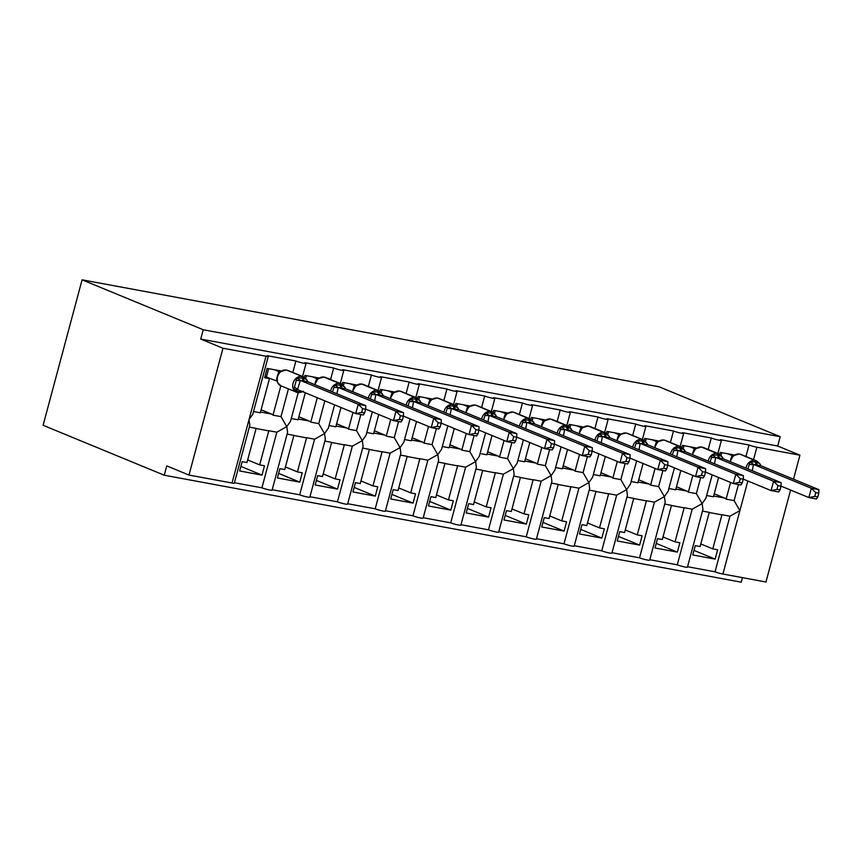 <?xml version="1.0" encoding="UTF-8"?>
<svg xmlns="http://www.w3.org/2000/svg" width="862" height="862" viewBox="0 0 862 862"><rect width="100%" height="100%" fill="white"/><g stroke="black" fill="none" stroke-linecap="round" stroke-linejoin="round"><path stroke-width="1.29" d="M745.942 456.494L749.024 444.997A5.819 0.593 15 0 0 756.89 447.216L799.936 455.19L777.707 446.031L780.207 436.7L659.053 386.779L82.084 279.827L43.1 425.3L164.254 475.221L741.223 582.173L742.441 577.648M249.344 427.099L256.133 428.36L246.974 462.538L242.147 461.644L239.647 470.964L261.994 475.113L264.494 465.782L259.667 464.887L268.825 430.709L276.831 432.196L261.919 487.827L234.432 482.731M247.674 459.952L259.667 464.887M268.825 430.709A8.545 5.215 100.5 0 1 267.791 430.688L256.089 428.511M288.414 388.934L281.001 416.637L286.777 426.625L276.831 432.196M298.198 392.684L290.559 421.216L286.777 426.625L287.585 432.304L272.08 490.166A5.819 0.593 -165 0 1 268.136 489.691A5.819 0.593 -165 0 1 261.919 487.827M749.024 444.997L720.33 439.674A5.819 0.593 -165 0 1 721.419 440.342A5.819 0.593 -165 0 1 717.475 439.868A5.819 0.593 -165 0 1 711.269 437.993L682.564 432.681A5.819 0.593 -165 0 1 683.663 433.349A5.819 0.593 -165 0 1 679.719 432.864A5.819 0.593 -165 0 1 673.502 431L644.808 425.677A5.819 0.593 -165 0 1 645.897 426.345A5.819 0.593 -165 0 1 641.964 425.86A5.819 0.593 -165 0 1 635.747 423.996L607.053 418.673A5.819 0.593 -165 0 1 608.141 419.341A5.819 0.593 -165 0 1 604.197 418.867A5.819 0.593 -165 0 1 597.98 417.003L569.286 411.68A5.819 0.593 -165 0 1 570.375 412.348A5.819 0.593 -165 0 1 566.442 411.864A5.819 0.593 -165 0 1 560.225 410L531.531 404.677A5.819 0.593 -165 0 1 532.619 405.345A5.819 0.593 -165 0 1 528.675 404.871A5.819 0.593 -165 0 1 522.469 402.996L493.764 397.684A5.819 0.593 -165 0 1 494.863 398.352A5.819 0.593 -165 0 1 490.92 397.867A5.819 0.593 -165 0 1 484.703 396.003L456.009 390.68A5.819 0.593 -165 0 1 457.097 391.348A5.819 0.593 -165 0 1 453.153 390.863A5.819 0.593 -165 0 1 446.947 388.999L418.242 383.676A5.819 0.593 -165 0 1 419.341 384.344A5.819 0.593 -165 0 1 415.398 383.87A5.819 0.593 -165 0 1 409.181 381.995L380.487 376.683A5.819 0.593 -165 0 1 381.575 377.351A5.819 0.593 -165 0 1 377.642 376.866A5.819 0.593 -165 0 1 371.425 375.002L342.731 369.679A5.819 0.593 -165 0 1 343.819 370.348A5.819 0.593 -165 0 1 339.876 369.863A5.819 0.593 -165 0 1 333.659 367.999L304.965 362.686A5.819 0.593 -165 0 1 306.064 363.344A5.819 0.593 -165 0 1 302.12 362.87A5.819 0.593 -165 0 1 295.903 361.006L292.821 372.492M295.903 361.006L267.209 355.683A5.819 0.593 -165 0 1 268.297 356.351L252.792 414.213L249.021 419.622L249.818 425.3L234.313 483.173A5.819 0.593 -165 0 1 232.029 483.032L188.983 475.059L222.967 348.237L200.727 339.078L777.707 446.031M268.297 356.351A5.819 0.593 -165 0 1 266.013 356.211L232.029 483.032M287.1 434.092L293.899 435.353L284.74 469.542L279.902 468.648L277.402 477.968L299.76 482.117L302.26 472.785L297.422 471.891L306.581 437.702L314.587 439.189L299.685 494.82L272.198 489.724M285.43 466.945L297.422 471.891M306.581 437.702A8.545 5.215 100.5 0 1 305.557 437.68L293.856 435.515M324.855 400.862L318.757 423.63L324.543 433.629L314.587 439.189M334.575 404.86L328.314 428.209L324.543 433.629L325.34 439.308L309.835 497.169A5.819 0.593 -165 0 1 305.891 496.684A5.819 0.593 -165 0 1 299.685 494.82M333.659 367.999L330.588 379.495M324.866 441.096L331.654 442.357L322.496 476.535L317.669 475.641L315.169 484.972L337.516 489.11L340.016 479.789L335.189 478.895L344.347 444.706L352.353 446.193L337.441 501.824L309.954 496.727M323.196 473.949L335.189 478.895M344.347 444.706A8.545 5.215 100.5 0 1 343.313 444.684L331.611 442.508M360.833 414.525L356.512 430.634L362.299 440.622L352.353 446.193M372.33 411.864L366.07 435.213L362.299 440.622L363.107 446.3L347.601 504.173A5.819 0.593 -165 0 1 343.658 503.688A5.819 0.593 -165 0 1 337.441 501.824M371.425 375.002L368.343 386.499M362.622 448.1L369.421 449.35L360.262 483.539L355.424 482.645L352.924 491.965L375.282 496.113L377.782 486.782L372.944 485.888L382.103 451.71L390.109 453.186L375.207 508.817L347.72 503.731M360.952 480.942L372.944 485.888M382.103 451.71A8.545 5.215 100.5 0 1 381.079 451.677L369.378 449.511M398.589 421.529L394.279 437.627L400.054 447.626L390.109 453.186M410.096 418.857L403.836 442.217L400.054 447.626L400.862 453.304L385.357 511.166A5.819 0.593 -165 0 1 381.413 510.692A5.819 0.593 -165 0 1 375.207 508.817M409.181 381.995L406.11 393.492M400.377 455.093L407.176 456.354L398.018 490.543L393.18 489.638L390.68 498.969L413.038 503.106L415.538 493.786L410.7 492.892L419.859 458.703L427.864 460.189L412.963 515.821L385.476 510.724M398.707 487.946L410.7 492.892M419.859 458.703A8.545 5.215 100.5 0 1 418.835 458.681L407.133 456.515M436.355 428.522L432.034 444.63L437.821 454.63L427.864 460.189M447.852 425.86L441.592 449.21L437.821 454.63L438.618 460.308L423.113 518.17A5.819 0.593 -165 0 1 419.18 517.685A5.819 0.593 -165 0 1 412.963 515.821M446.947 388.999L443.865 400.496M438.144 462.097L444.932 463.357L435.773 497.536L430.946 496.641L428.446 505.962L450.804 510.11L453.293 500.79L448.466 499.885L457.625 465.706L465.631 467.193L450.718 522.825L423.231 517.728M436.474 494.95L448.466 499.885M457.625 465.706A8.545 5.215 100.5 0 1 456.601 465.685L444.889 463.508M474.111 435.525L469.801 451.634L475.576 461.623L465.631 467.193M485.608 432.864L479.358 456.213L475.576 461.623L476.384 467.301L460.879 525.163A5.819 0.593 -165 0 1 456.935 524.689A5.819 0.593 -165 0 1 450.718 522.825M484.703 396.003L481.621 407.489M475.899 469.09L482.698 470.35L473.54 504.539L468.702 503.645L466.202 512.965L488.56 517.114L491.06 507.783L486.222 506.888L495.381 472.71L503.386 474.186L488.485 529.818L460.998 524.721M474.229 501.943L486.222 506.888M495.381 472.71A8.545 5.215 100.5 0 1 494.357 472.678L482.655 470.512M511.877 442.529L507.556 458.627L513.343 468.626L503.386 474.186M523.374 439.857L517.114 463.206L513.343 468.626L514.14 474.305L498.635 532.166A5.819 0.593 -165 0 1 494.702 531.692A5.819 0.593 -165 0 1 488.485 529.818M522.469 402.996L519.387 414.493M513.666 476.093L520.454 477.354L511.295 511.532L506.468 510.638L503.968 519.969L526.316 524.107L528.815 514.786L523.988 513.892L533.147 479.703L541.153 481.19L526.24 536.821L498.753 531.725M511.996 508.946L523.988 513.892M533.147 479.703A8.545 5.215 100.5 0 1 532.113 479.681L520.411 477.516M549.633 449.522L545.323 465.631L551.098 475.619L541.153 481.19M561.13 446.861L554.88 470.21L551.098 475.619L551.906 481.298L536.401 539.17A5.819 0.593 -165 0 1 532.457 538.685A5.819 0.593 -165 0 1 526.24 536.821M560.225 410L557.143 421.496M551.421 483.097L558.22 484.358L549.062 518.536L544.224 517.642L541.724 526.962L564.082 531.111L566.582 521.779L561.744 520.885L570.903 486.707L578.908 488.194L564.007 543.814L536.52 538.728M549.751 515.95L561.744 520.885M570.903 486.707A8.545 5.215 100.5 0 1 569.879 486.685L558.177 484.509M587.399 456.526L583.078 472.635L588.865 482.623L578.908 488.194M598.896 453.854L592.636 477.214L588.865 482.623L589.662 488.301L574.157 546.163A5.819 0.593 -165 0 1 570.213 545.689A5.819 0.593 -165 0 1 564.007 543.814M597.98 417.003L594.909 428.489M589.188 490.09L595.976 491.351L586.817 525.54L581.99 524.635L579.49 533.966L601.838 538.103L604.337 528.783L599.51 527.889L608.669 493.7L616.675 495.187L601.762 550.818L574.275 545.721M587.507 522.943L599.51 527.889M608.669 493.7A8.545 5.215 100.5 0 1 607.635 493.678L595.933 491.512M625.155 463.519L620.834 479.628L626.62 489.627L616.675 495.187M636.652 460.858L630.391 484.207L626.62 489.627L627.428 495.305L611.923 553.167A5.819 0.593 -165 0 1 607.979 552.682A5.819 0.593 -165 0 1 601.762 550.818M635.747 423.996L632.665 435.493M626.943 497.094L633.742 498.355L624.573 532.533L619.746 531.638L617.246 540.97L639.604 545.107L642.104 535.787L637.266 534.893L646.425 500.703L654.43 502.19L639.529 557.822L612.042 552.725M625.273 529.947L637.266 534.893M646.425 500.703A8.545 5.215 100.5 0 1 645.401 500.682L633.699 498.505M662.91 470.523L658.6 486.631L664.376 496.62L654.43 502.19M674.418 467.861L668.158 491.211L664.376 496.62L665.184 502.298L649.679 560.171A5.819 0.593 -165 0 1 645.735 559.686A5.819 0.593 -165 0 1 639.529 557.822M673.502 431L670.42 442.497M664.699 504.098L671.498 505.347L662.339 539.537L657.501 538.642L655.001 547.963L677.36 552.111L679.859 542.78L675.021 541.886L684.18 507.707L692.186 509.183L677.284 564.815L649.797 559.718M663.029 536.94L675.021 541.886M684.18 507.707A8.545 5.215 100.5 0 1 683.157 507.675L671.455 505.509M700.677 477.526L696.356 493.624L702.142 503.623L692.186 509.183M712.174 474.854L705.913 498.204L702.142 503.623L702.939 509.302L687.434 567.164A5.819 0.593 -165 0 1 683.501 566.69A5.819 0.593 -165 0 1 677.284 564.815M711.269 437.993L708.187 449.49M253.514 411.54L260.302 412.801L269.461 378.612L264.634 377.718L267.134 368.397L281.227 371.005M280.85 385.82L272.995 415.15L281.001 416.637M261.111 409.784L271.552 414.083A8.545 5.215 100.5 0 1 272.995 415.15M291.27 418.533L298.069 419.794L305.299 392.803M304.372 377.319L304.889 375.39L318.983 378.009M317.291 397.738L310.751 422.143L318.757 423.63M298.877 416.777L309.307 421.076A8.545 5.215 100.5 0 1 310.751 422.143M329.036 425.537L335.824 426.798L340.996 407.51M342.139 384.312L342.645 382.394L356.749 385.002M352.989 412.445L348.517 429.147L356.512 430.634M336.633 423.781L347.074 428.08A8.545 5.215 100.5 0 1 348.517 429.147M366.792 432.541L373.58 433.791L378.752 414.503M379.894 391.316L380.411 389.387L394.505 392.005M390.745 419.449L386.273 436.15L394.279 437.627M374.399 430.774L384.829 435.084A8.545 5.215 100.5 0 1 386.273 436.15M404.547 439.534L411.346 440.794L416.518 421.507M417.65 398.319L418.167 396.391L432.271 399.009M428.511 426.453L424.029 443.143L432.034 444.63M412.155 437.777L422.595 442.077A8.545 5.215 100.5 0 1 424.029 443.143M442.314 446.538L449.102 447.798L454.274 428.511M455.416 405.312L455.933 403.394L470.027 406.002M466.267 433.446L461.795 450.147L469.801 451.634M449.91 444.781L460.351 449.08A8.545 5.215 100.5 0 1 461.795 450.147M480.069 453.531L486.868 454.791L492.03 435.504M493.172 412.316L493.689 410.387L507.793 413.006M504.022 440.45L499.551 457.151L507.556 458.627M487.676 451.774L498.107 456.073A8.545 5.215 100.5 0 1 499.551 457.151M517.836 460.534L524.624 461.795L529.796 442.508M530.938 419.309L531.455 417.391L545.549 419.999M541.789 447.453L537.317 464.144L545.323 465.631M525.432 458.778L535.873 463.077A8.545 5.215 100.5 0 1 537.317 464.144M555.591 467.538L562.39 468.799L567.552 449.501M568.694 426.313L569.211 424.384L583.305 427.002M579.544 454.446L575.073 471.148L583.078 472.635M563.198 465.782L573.629 470.081A8.545 5.215 100.5 0 1 575.073 471.148M593.358 474.531L600.146 475.792L605.318 456.504M606.46 433.317L606.967 431.388L621.071 434.006M617.311 461.45L612.839 478.141L620.834 479.628M600.954 472.775L611.395 477.074A8.545 5.215 100.5 0 1 612.839 478.141M631.113 481.535L637.902 482.795L643.074 463.508M644.216 440.31L644.733 438.392L658.827 440.999M655.066 468.443L650.594 485.144L658.6 486.631M638.71 479.778L649.151 484.078A8.545 5.215 100.5 0 1 650.594 485.144M668.869 488.538L675.668 489.788L680.84 470.501M681.971 447.313L682.488 445.385L696.593 448.003M692.832 475.447L688.35 492.148L696.356 493.624M676.476 486.771L686.917 491.081A8.545 5.215 100.5 0 1 688.35 492.148M702.465 511.091L709.254 512.351L700.095 546.53L695.268 545.635L692.768 554.966L715.126 559.104L717.615 549.784L712.788 548.889L721.947 514.7L729.952 516.187L715.04 571.818L687.553 566.722M700.795 543.944L712.788 548.889M721.947 514.7A8.545 5.215 100.5 0 1 720.912 514.679L709.211 512.513M738.432 484.519L734.122 500.628L726.116 499.141L730.588 482.451M729.952 516.187L739.898 510.616L734.122 500.628M706.635 495.531L713.424 496.792L718.596 477.505M719.738 454.317L720.255 452.388L734.349 455.007M714.232 493.775L724.673 498.074A8.545 5.215 100.5 0 1 726.116 499.141M222.967 348.237L266.013 356.211M164.254 475.221L166.754 465.9L188.983 475.059M715.04 571.818A5.819 0.593 15 0 0 722.906 574.027L765.952 582.012L790.594 490.058M269.461 378.612L264.893 376.726M799.936 455.19L793.503 479.186M200.727 339.078L203.227 329.747L780.207 436.7M82.084 279.827L203.227 329.747M715.126 559.104L693.985 550.398M677.36 552.111L656.23 543.405M639.604 545.107L618.474 536.401M601.838 538.103L580.708 529.397M564.082 531.111L542.952 522.404M526.316 524.107L505.186 515.401M488.56 517.114L467.43 508.397M450.804 510.11L429.664 501.404M413.038 503.106L391.908 494.4M375.282 496.113L354.153 487.407M337.516 489.11L316.386 480.403M299.76 482.117L278.631 473.4M261.994 475.113L240.864 466.407M738.917 454.015A1.939 1.185 100.5 0 1 739.122 454.026L733.303 455.761L730.06 461.601M748.216 467.904L750.037 461.935L755.543 461.935L759.81 463.702L761.027 465.803L753.474 464.402L752.267 470.749M817.779 496.943L818.771 493.226L815.754 492.665L814.752 496.383L817.779 496.943L816.4 498.979L808.847 497.579L781.015 486.103M814.752 496.383L808.847 497.579L811.347 488.248L753.571 464.446M815.754 492.665L811.347 488.248L818.9 489.648L761.027 465.803M730.545 459.758L732.075 455.578L732.937 455.729M727.657 453.757L732.075 455.578M721.052 455.351L721.774 452.669M732.614 455.739L734.198 455.093M750.037 461.935L753.474 464.402M818.9 489.648L818.771 493.226M701.162 447.012A1.939 1.185 100.5 0 1 701.356 447.022L695.537 448.768L692.294 454.597M710.46 460.911L712.281 454.942L718.692 455.104L722.054 456.709L723.272 458.799L715.708 457.399L714.501 463.756M780.013 489.95L781.015 486.222L777.998 485.662L776.996 489.39L780.013 489.95L778.645 491.976L771.091 490.575L743.259 479.11M776.996 489.39L771.091 490.575L773.591 481.255L715.816 457.442M777.998 485.662L773.591 481.255L781.144 482.655L723.272 458.799M692.789 452.765L694.309 448.585L695.181 448.725M689.891 446.764L694.309 448.585M683.297 448.359L684.019 445.676M694.847 448.746L695.882 448.402M712.281 454.942L715.708 457.399M781.144 482.655L781.015 486.222M663.395 440.008A1.939 1.185 100.5 0 1 663.6 440.019L657.781 441.764L654.538 447.604M672.694 453.908L674.515 447.938L680.021 447.938L684.288 449.705L685.505 451.807L677.952 450.406L676.745 456.752M742.257 482.946L743.249 479.218L740.232 478.658L739.24 482.386L742.257 482.946L740.878 484.972L733.325 483.571L705.493 472.107M739.24 482.386L733.325 483.571L735.825 474.251L678.06 450.438M740.232 478.658L735.825 474.251L743.378 475.652L685.505 451.807M655.023 445.762L656.553 441.581L657.415 441.721M652.135 439.76L656.553 441.581M645.53 441.355L646.252 438.672M657.092 441.743L658.676 441.096M674.515 447.938L677.952 450.406M743.378 475.652L743.249 479.218M620.909 434.092L620.015 434.771M634.938 446.904L636.759 440.945L642.265 440.935L646.532 442.702L647.75 444.803L640.197 443.402L638.979 449.748M704.491 475.943L705.493 472.225L702.476 471.665L701.474 475.393L704.491 475.943L703.123 477.979L695.569 476.578L667.738 465.103M701.474 475.393L695.569 476.578L698.069 467.247L640.294 443.445M702.476 471.665L698.069 467.247L705.622 468.648L647.75 444.803M617.267 438.769L618.754 434.653L619.659 434.728M614.369 432.756L618.797 434.588M607.775 434.362L608.497 431.668M619.325 434.739L625.844 433.026A1.939 1.185 100.5 0 1 625.984 433.069A8.34 6.551 112.4 0 0 617.343 439.879A8.34 6.551 112.4 0 0 617.149 440.751M636.759 440.945L640.197 443.402M705.622 468.648L705.493 472.225M587.884 426.011A1.939 1.185 100.5 0 1 588.078 426.022L582.259 427.767L579.016 433.597M597.183 439.911L598.993 433.942L605.415 434.103L608.766 435.709L609.984 437.799L602.43 436.398L601.223 442.756M666.735 468.95L667.727 465.221L664.71 464.661L663.718 468.389L666.735 468.95L665.356 470.975L657.814 469.574L629.971 458.11M663.718 468.389L657.814 469.574L660.303 460.254L602.538 436.441M664.71 464.661L660.303 460.254L667.856 461.655L609.984 437.799M579.501 431.765L581.031 427.584L581.893 427.724M576.613 425.763L581.031 427.584M570.008 427.358L570.73 424.675M581.57 427.746L583.154 427.099M598.993 433.942L602.43 436.398M667.856 461.655L667.727 465.221M550.118 419.018A1.939 1.185 100.5 0 1 550.322 419.018L544.493 420.764L541.25 426.604M559.416 432.907L561.237 426.938L566.743 426.938L571.01 428.705L572.228 430.806L564.675 429.405L563.468 435.752M628.969 461.946L629.971 458.218L626.954 457.668L625.952 461.385L628.969 461.946L627.601 463.982L620.047 462.582L592.216 451.106M625.952 461.385L620.047 462.582L622.547 453.25L564.772 429.448M626.954 457.668L622.547 453.25L630.1 454.651L572.228 430.806M541.745 424.761L543.275 420.581L544.137 420.731M538.847 418.76L543.275 420.581M532.253 420.354L532.975 417.671M543.803 420.742L545.398 420.096M561.237 426.938L564.675 429.405M630.1 454.651L629.971 458.218M512.362 412.014A1.939 1.185 100.5 0 1 512.556 412.025L506.737 413.771L503.494 419.6M521.661 425.914L523.482 419.945L529.893 420.106L533.244 421.712L534.472 423.802L526.908 422.402L525.701 428.748M591.213 454.953L592.216 451.225L589.199 450.664L588.196 454.393L591.213 454.953L589.845 456.979L582.292 455.578L554.46 444.102M588.196 454.393L582.292 455.578L584.792 446.257L527.016 422.445M589.199 450.664L584.792 446.257L592.334 447.647L534.472 423.802M503.979 417.768L505.509 413.588L506.371 413.728M501.091 411.767L505.509 413.588M494.497 413.361L495.208 410.668M506.048 413.749L507.632 413.103M523.482 419.945L526.908 422.402M592.334 447.647L592.216 451.225M474.596 405.011A1.939 1.185 100.5 0 1 474.8 405.021L468.971 406.767L465.739 412.596M483.894 418.91L485.715 412.941L491.221 412.941L495.488 414.708L496.706 416.809L489.153 415.409L487.946 421.755M553.458 447.949L554.449 444.221L551.432 443.661L550.43 447.389L553.458 447.949L552.079 449.975L544.525 448.574L516.694 437.109M550.43 447.389L544.525 448.574L547.025 439.254L489.25 415.441M551.432 443.661L547.025 439.254L554.578 440.654L496.706 416.809M466.223 410.765L467.754 406.584L468.616 406.724M463.336 404.763L467.754 406.584M456.731 406.358L457.453 403.675M468.292 406.745L469.876 406.099M485.715 412.941L489.153 415.409M554.578 440.654L554.449 444.221M436.84 398.018A1.939 1.185 100.5 0 1 437.034 398.028L431.215 399.763L427.972 405.603M446.139 411.907L447.96 405.937L453.466 405.937L457.733 407.704L458.95 409.806L451.386 408.405L450.179 414.751M515.692 440.945L516.694 437.228L513.677 436.668L512.674 440.385L515.692 440.945L514.323 442.982L506.77 441.581L478.938 430.106M512.674 440.385L506.77 441.581L509.27 432.25L451.494 408.448M513.677 436.668L509.27 432.25L516.823 433.651L458.95 409.806M428.468 403.761L429.998 399.58L430.86 399.731M425.569 397.759L429.998 399.58M418.975 399.354L419.697 396.671M430.526 399.742L432.11 399.095M447.96 405.937L451.386 408.405M516.823 433.651L516.694 437.228M399.074 391.014A1.939 1.185 100.5 0 1 399.278 391.025L393.46 392.77L390.217 398.6M408.372 404.914L410.193 398.944L416.615 399.106L419.966 400.711L421.184 402.802L413.631 401.401L412.424 407.758M477.936 433.952L478.927 430.224L475.91 429.664L474.919 433.392L477.936 433.952L476.557 435.978L469.003 434.577L441.172 423.113M474.919 433.392L469.003 434.577L471.503 425.257L413.738 401.444M475.91 429.664L471.503 425.257L479.056 426.658L421.184 402.802M390.702 396.768L392.232 392.587L393.094 392.727M387.814 390.766L392.232 392.587M381.209 392.361L381.931 389.678M392.77 392.749L394.354 392.102M410.193 398.944L413.631 401.401M479.056 426.658L478.927 430.224M361.318 384.021A1.939 1.185 100.5 0 1 361.523 384.021L355.694 385.767L352.45 391.607M370.617 397.91L372.438 391.941L377.944 391.941L382.211 393.708L383.428 395.809L375.875 394.408L374.658 400.755M440.17 426.949L441.172 423.22L438.155 422.66L437.153 426.388L440.17 426.949L438.801 428.974L431.248 427.584L403.416 416.109M437.153 426.388L431.248 427.584L433.748 418.253L375.972 394.451M438.155 422.66L433.748 418.253L441.301 419.654L383.428 395.809M352.946 389.764L354.476 385.583L355.338 385.723M350.047 383.762L354.476 385.583M343.453 385.357L344.175 382.674M355.004 385.745L356.599 385.098M372.438 391.941L375.875 394.408M441.301 419.654L441.172 423.22M323.562 377.017A1.939 1.185 100.5 0 1 323.756 377.028L317.938 378.763L314.695 384.603M332.861 390.906L334.682 384.948L341.093 385.109L344.574 386.919L341.406 383.956L325.847 377.545A8.34 6.551 112.4 0 0 324.812 377.233L323.907 377.071A8.34 6.551 112.4 0 0 315.266 383.881A8.34 6.551 112.4 0 0 315.072 384.754M402.414 419.956L403.405 416.227L400.388 415.667L399.397 419.395L402.414 419.956L401.035 421.981L393.492 420.581L365.65 409.105M399.397 419.395L393.492 420.581L395.981 411.249L338.216 387.447L336.902 393.751M400.388 415.667L395.981 411.249L403.535 412.65L345.673 388.805L338.216 387.447M315.18 382.771L316.71 378.59L317.572 378.73M312.292 376.759L316.71 378.59M305.687 378.364L306.409 375.67M344.455 386.715L345.673 388.805M317.248 378.741L318.832 378.106M334.682 384.948L338.109 387.404M403.535 412.65L403.405 416.227M285.796 370.013A1.939 1.185 100.5 0 1 286.001 370.024L280.172 371.77M303.543 391.402L298.683 391.887L293.791 389.602L296.916 377.944L303.327 378.106L306.689 379.711L307.906 381.801L300.353 380.401L297.53 389.635M364.648 412.952L365.65 409.224L362.633 408.663L361.631 412.392L364.648 412.952L363.279 414.978L355.726 413.577L297.95 389.775M361.631 412.392L355.726 413.577L358.226 404.256L300.45 380.444M362.633 408.663L358.226 404.256L365.779 405.657L307.906 381.801M276.551 380.95L276.874 377.976M264.957 376.522L276.454 380.907M277.424 375.767L278.954 371.587L279.816 371.727M274.525 369.766L278.954 371.587M266.477 376.802L268.653 368.677M280.182 371.77L277.133 376.662L277.542 382.599L280.818 385.81A8.34 6.551 112.4 0 1 277.499 376.888A8.34 6.551 112.4 0 1 286.141 370.067A1.939 1.185 100.5 0 0 286.001 370.024L286.906 370.197A1.939 1.185 -79.5 0 0 286.755 370.186M279.482 371.748L281.077 371.102M296.916 377.944L300.353 380.401M297.853 389.732L293.791 389.602M365.779 405.657L365.65 409.224M756.89 447.216L753.56 459.629M747.839 480.996L722.906 574.027M724.673 498.074L713.628 496.027M686.917 491.081L675.873 489.034M649.151 484.078L638.106 482.03M611.395 477.074L600.351 475.027M573.629 470.081L562.595 468.034M535.873 463.077L524.829 461.03M498.107 456.073L487.073 454.037M460.351 449.08L449.307 447.033M422.595 442.077L411.551 440.029M384.829 435.084L373.785 433.036M347.074 428.08L336.029 426.033M309.307 421.076L298.274 419.029M271.552 414.083L260.507 412.036M745.986 468.163A8.34 6.551 -67.6 0 1 746.18 467.29A8.34 6.551 -67.6 0 1 754.832 460.48L755.737 460.642A8.34 6.551 -67.6 0 1 756.761 460.954L741.201 454.533A8.34 6.551 112.4 0 0 740.178 454.231A1.939 1.185 -79.5 0 0 740.027 454.188L739.122 454.026A1.939 1.185 100.5 0 1 739.262 454.069A8.34 6.551 112.4 0 0 730.62 460.879A8.34 6.551 112.4 0 0 730.426 461.752M758.032 465.318A4.267 2.608 -79.5 0 1 756.448 462.107A1.939 1.185 -79.5 0 0 755.737 460.642L740.178 454.231L754.832 460.48A1.939 1.185 100.5 0 1 755.543 461.935A4.267 2.608 -79.5 0 0 757.127 465.157M741.201 454.533L740.027 454.188A1.939 1.185 -79.5 0 0 739.876 454.177M732.56 456.472A4.267 1.422 26.3 0 0 732.043 455.653M753.571 464.521A4.267 0.603 4.2 0 1 749.477 464.446M708.23 461.17A8.34 6.551 -67.6 0 1 708.424 460.297A8.34 6.551 -67.6 0 1 717.065 453.477L717.971 453.649A8.34 6.551 -67.6 0 1 719.005 453.951L703.446 447.54A8.34 6.551 112.4 0 0 702.411 447.238A1.939 1.185 -79.5 0 0 702.271 447.195L701.356 447.022A1.939 1.185 100.5 0 1 701.506 447.066A8.34 6.551 112.4 0 0 692.865 453.886A8.34 6.551 112.4 0 0 692.671 454.748M720.276 458.325A4.267 2.608 -79.5 0 1 718.692 455.104A1.939 1.185 -79.5 0 0 717.971 453.649L701.506 447.066L717.065 453.477A1.939 1.185 100.5 0 1 717.787 454.942A4.267 2.608 -79.5 0 0 719.371 458.153M703.446 447.54L702.271 447.195A1.939 1.185 -79.5 0 0 702.11 447.173M694.804 449.479A4.267 1.422 26.3 0 0 694.276 448.649M715.805 457.528A4.267 0.603 4.2 0 1 711.721 457.442M670.474 454.166A8.34 6.551 -67.6 0 1 670.668 453.293A8.34 6.551 -67.6 0 1 679.31 446.473L680.215 446.645A8.34 6.551 -67.6 0 1 681.249 446.947L665.679 440.536A8.34 6.551 112.4 0 0 664.656 440.234A1.939 1.185 -79.5 0 0 664.505 440.191L663.6 440.019A1.939 1.185 100.5 0 1 663.751 440.062A8.34 6.551 112.4 0 0 655.098 446.882A8.34 6.551 112.4 0 0 654.904 447.755M682.51 451.322A4.267 2.608 -79.5 0 1 680.937 448.111A1.939 1.185 -79.5 0 0 680.215 446.645L664.656 440.234L679.31 446.473A1.939 1.185 100.5 0 1 680.021 447.938A4.267 2.608 -79.5 0 0 681.605 451.149M665.679 440.536L664.505 440.191A1.939 1.185 -79.5 0 0 664.354 440.18M657.038 442.475A4.267 1.422 26.3 0 0 656.521 441.656M678.049 450.524A4.267 0.603 4.2 0 1 673.965 450.449M625.64 433.015A1.939 1.185 100.5 0 1 625.844 433.026L626.749 433.187A1.939 1.185 -79.5 0 0 626.599 433.177M632.708 447.162A8.34 6.551 -67.6 0 1 632.902 446.29A8.34 6.551 -67.6 0 1 641.543 439.48A1.939 1.185 100.5 0 1 642.265 440.935A4.267 2.608 -79.5 0 0 643.849 444.156M644.754 444.318A4.267 2.608 -79.5 0 1 643.171 441.107A1.939 1.185 -79.5 0 0 642.449 439.642A8.34 6.551 -67.6 0 1 643.483 439.954L627.924 433.543A8.34 6.551 112.4 0 0 626.889 433.23L642.449 439.642L626.889 433.23A1.939 1.185 -79.5 0 0 626.749 433.187L627.924 433.543M619.282 435.472A4.267 1.422 26.3 0 0 618.754 434.653M640.294 443.521A4.267 0.603 4.2 0 1 636.199 443.445M594.952 440.17A8.34 6.551 -67.6 0 1 595.146 439.297A8.34 6.551 -67.6 0 1 603.788 432.476L604.693 432.649A8.34 6.551 -67.6 0 1 605.727 432.95L590.158 426.539A8.34 6.551 112.4 0 0 589.134 426.237A1.939 1.185 -79.5 0 0 588.983 426.194L588.078 426.022A1.939 1.185 100.5 0 1 588.229 426.065A8.34 6.551 112.4 0 0 579.587 432.886A8.34 6.551 112.4 0 0 579.393 433.758M606.988 437.325A4.267 2.608 -79.5 0 1 605.415 434.103A1.939 1.185 -79.5 0 0 604.693 432.649L588.229 426.065L603.788 432.476A1.939 1.185 100.5 0 1 604.51 433.942A4.267 2.608 -79.5 0 0 606.083 437.153M590.158 426.539L588.983 426.194A1.939 1.185 -79.5 0 0 588.832 426.184M581.516 428.479A4.267 1.422 26.3 0 0 580.999 427.649M602.527 436.528A4.267 0.603 4.2 0 1 598.443 436.441M557.186 433.166A8.34 6.551 -67.6 0 1 557.38 432.293A8.34 6.551 -67.6 0 1 566.022 425.483L566.937 425.645A8.34 6.551 -67.6 0 1 567.961 425.947L552.402 419.535A8.34 6.551 112.4 0 0 551.368 419.234A1.939 1.185 -79.5 0 0 551.227 419.191L550.322 419.018A1.939 1.185 100.5 0 1 550.462 419.061A8.34 6.551 112.4 0 0 541.821 425.882A8.34 6.551 112.4 0 0 541.627 426.755M569.232 430.321A4.267 2.608 -79.5 0 1 567.649 427.11A1.939 1.185 -79.5 0 0 566.937 425.645L550.462 419.061L566.022 425.483A1.939 1.185 100.5 0 1 566.743 426.938A4.267 2.608 -79.5 0 0 568.327 430.16M552.402 419.535L551.227 419.191A1.939 1.185 -79.5 0 0 551.077 419.18M543.76 421.475A4.267 1.422 26.3 0 0 543.243 420.656M564.772 429.524A4.267 0.603 4.2 0 1 560.677 429.448M519.43 426.173A8.34 6.551 -67.6 0 1 519.624 425.3A8.34 6.551 -67.6 0 1 528.266 418.479L529.171 418.652A8.34 6.551 -67.6 0 1 530.205 418.954L514.646 412.542A8.34 6.551 112.4 0 0 513.612 412.23A1.939 1.185 -79.5 0 0 513.461 412.187L512.556 412.025A1.939 1.185 100.5 0 1 512.707 412.068A8.34 6.551 112.4 0 0 504.065 418.878A8.34 6.551 112.4 0 0 503.871 419.751M531.466 423.317A4.267 2.608 -79.5 0 1 529.893 420.106A1.939 1.185 -79.5 0 0 529.171 418.652L513.612 412.23L528.266 418.479A1.939 1.185 100.5 0 1 528.988 419.945A4.267 2.608 -79.5 0 0 530.561 423.156M514.646 412.542L513.461 412.187A1.939 1.185 -79.5 0 0 513.31 412.176M506.005 414.482A4.267 1.422 26.3 0 0 505.477 413.652M527.005 422.531A4.267 0.603 4.2 0 1 522.922 422.445M481.664 419.169A8.34 6.551 -67.6 0 1 481.858 418.296A8.34 6.551 -67.6 0 1 490.51 411.476L491.415 411.648A8.34 6.551 -67.6 0 1 492.439 411.95L476.88 405.539A8.34 6.551 112.4 0 0 475.856 405.237A1.939 1.185 -79.5 0 0 475.705 405.194L474.8 405.021A1.939 1.185 100.5 0 1 474.94 405.065A8.34 6.551 112.4 0 0 466.299 411.885A8.34 6.551 112.4 0 0 466.105 412.758M493.71 416.324A4.267 2.608 -79.5 0 1 492.127 413.113A1.939 1.185 -79.5 0 0 491.415 411.648L475.856 405.237L490.51 411.476A1.939 1.185 100.5 0 1 491.221 412.941A4.267 2.608 -79.5 0 0 492.805 416.152M476.88 405.539L475.705 405.194A1.939 1.185 -79.5 0 0 475.555 405.183M468.238 407.478A4.267 1.422 26.3 0 0 467.721 406.648M489.25 415.527A4.267 0.603 4.2 0 1 485.155 415.441M443.908 412.165A8.34 6.551 -67.6 0 1 444.102 411.293A8.34 6.551 -67.6 0 1 452.744 404.483L453.649 404.644A8.34 6.551 -67.6 0 1 454.683 404.957L439.124 398.535A8.34 6.551 112.4 0 0 438.09 398.233A1.939 1.185 -79.5 0 0 437.95 398.19L437.034 398.028A1.939 1.185 100.5 0 1 437.185 398.072A8.34 6.551 112.4 0 0 428.543 404.881A8.34 6.551 112.4 0 0 428.349 405.754M455.955 409.321A4.267 2.608 -79.5 0 1 454.371 406.11A1.939 1.185 -79.5 0 0 453.649 404.644L438.09 398.233L452.744 404.483A1.939 1.185 100.5 0 1 453.466 405.937A4.267 2.608 -79.5 0 0 455.05 409.159M439.124 398.535L437.95 398.19A1.939 1.185 -79.5 0 0 437.788 398.179M430.483 400.474A4.267 1.422 26.3 0 0 429.955 399.656M451.483 408.523A4.267 0.603 4.2 0 1 447.4 408.448M406.153 405.172A8.34 6.551 -67.6 0 1 406.347 404.3A8.34 6.551 -67.6 0 1 414.988 397.479L415.893 397.651A8.34 6.551 -67.6 0 1 416.928 397.953L401.358 391.542A8.34 6.551 112.4 0 0 400.334 391.24A1.939 1.185 -79.5 0 0 400.183 391.197L399.278 391.025A1.939 1.185 100.5 0 1 399.429 391.068A8.34 6.551 112.4 0 0 390.777 397.888A8.34 6.551 112.4 0 0 390.583 398.761M418.189 402.328A4.267 2.608 -79.5 0 1 416.615 399.106A1.939 1.185 -79.5 0 0 415.893 397.651L400.334 391.24L414.988 397.479A1.939 1.185 100.5 0 1 415.7 398.944A4.267 2.608 -79.5 0 0 417.283 402.155M401.358 391.542L400.183 391.197A1.939 1.185 -79.5 0 0 400.033 391.176M392.716 393.481A4.267 1.422 26.3 0 0 392.199 392.652M413.728 401.53A4.267 0.603 4.2 0 1 409.644 401.444M368.386 398.169A8.34 6.551 -67.6 0 1 368.58 397.296A8.34 6.551 -67.6 0 1 377.222 390.486L378.127 390.648A8.34 6.551 -67.6 0 1 379.161 390.949L363.602 384.538A8.34 6.551 112.4 0 0 362.568 384.236A1.939 1.185 -79.5 0 0 362.428 384.193L361.523 384.021A1.939 1.185 100.5 0 1 361.663 384.064A8.34 6.551 112.4 0 0 353.021 390.885A8.34 6.551 112.4 0 0 352.827 391.757M380.433 395.324A4.267 2.608 -79.5 0 1 378.849 392.113A1.939 1.185 -79.5 0 0 378.127 390.648L361.663 384.064L377.222 390.486A1.939 1.185 100.5 0 1 377.944 391.941A4.267 2.608 -79.5 0 0 379.528 395.152M363.602 384.538L362.428 384.193A1.939 1.185 -79.5 0 0 362.277 384.183M354.961 386.478A4.267 1.422 26.3 0 0 354.433 385.659M375.972 394.527A4.267 0.603 4.2 0 1 371.878 394.451M330.631 391.165A8.34 6.551 -67.6 0 1 330.825 390.292A8.34 6.551 -67.6 0 1 339.466 383.482L324.812 377.233A1.939 1.185 -79.5 0 0 324.662 377.19L323.756 377.028A1.939 1.185 100.5 0 1 323.907 377.071L339.466 383.482A1.939 1.185 100.5 0 1 340.188 384.937A4.267 2.608 -79.5 0 0 341.761 388.159M342.667 388.32A4.267 2.608 -79.5 0 1 341.093 385.109A1.939 1.185 -79.5 0 0 340.371 383.644A8.34 6.551 -67.6 0 1 341.406 383.956M325.847 377.545L324.662 377.19A1.939 1.185 -79.5 0 0 324.511 377.179M317.194 379.474A4.267 1.422 26.3 0 0 316.677 378.655M338.206 387.523A4.267 0.603 4.2 0 1 334.122 387.447M300.676 390.895A4.267 2.608 -79.5 0 0 299.599 392.048A1.939 1.185 100.5 0 1 298.457 392.727L297.552 392.566A1.939 1.185 -79.5 0 1 297.412 392.522A8.34 6.551 -67.6 0 1 296.377 392.221A8.34 6.551 -67.6 0 1 293.058 383.299A8.34 6.551 -67.6 0 1 301.7 376.478A1.939 1.185 100.5 0 1 302.422 377.944A4.267 2.608 -79.5 0 0 304.006 381.155M304.911 381.327A4.267 2.608 -79.5 0 1 303.327 378.106A1.939 1.185 -79.5 0 0 302.616 376.651A8.34 6.551 -67.6 0 1 303.639 376.953L288.08 370.541A8.34 6.551 112.4 0 0 287.046 370.24L302.616 376.651L287.046 370.24A1.939 1.185 -79.5 0 0 286.906 370.197L288.08 370.541M303.381 391.66L298.457 392.727A1.939 1.185 100.5 0 1 298.317 392.684L297.702 392.576M280.818 385.81L297.552 392.566A1.939 1.185 -79.5 0 0 298.683 391.887A4.267 2.608 -79.5 0 1 299.976 390.605M279.439 372.481A4.267 1.422 26.3 0 0 278.922 371.651M300.45 380.53A4.267 0.603 4.2 0 1 296.356 380.444M297.993 389.699A4.267 1.422 26.3 0 0 294.481 387.447M306.064 363.344L302.54 376.5M343.819 370.348L340.296 383.493M381.575 377.351L378.052 390.497M419.341 384.344L415.818 397.501M457.097 391.348L453.574 404.493M494.863 398.352L491.34 411.497M532.619 405.345L529.096 418.49M570.375 412.348L566.862 425.494M608.141 419.341L604.618 432.498M645.897 426.345L642.373 439.491M683.663 433.349L680.14 446.494M721.419 440.342L717.895 453.498M759.81 463.713L756.761 460.954M760.112 464.306L760.478 465.361M722.054 456.709L719.005 453.951M722.345 457.313L722.722 458.358M696.431 448.1L695.871 448.402M684.288 449.705L681.249 446.947M684.59 450.309L684.956 451.354M616.772 440.601L620.026 434.771M646.532 442.712L643.483 439.954M646.823 443.305L647.2 444.361M608.766 435.709L605.727 432.95M609.068 436.312L609.434 437.357M571.01 428.705L567.961 425.947M571.312 429.308L571.678 430.364M533.244 421.712L530.205 418.954M533.546 422.315L533.923 423.361M495.488 414.708L492.439 411.95M495.79 415.312L496.156 416.357M457.733 407.715L454.683 404.957M458.024 408.308L458.401 409.364M419.966 400.711L416.928 397.953M420.268 401.315L420.634 402.36M382.211 393.708L379.161 390.949M382.502 394.311L382.879 395.356M344.746 387.307L345.112 388.363M306.689 379.711L303.639 376.953M306.991 380.314L307.357 381.36"/></g></svg>

